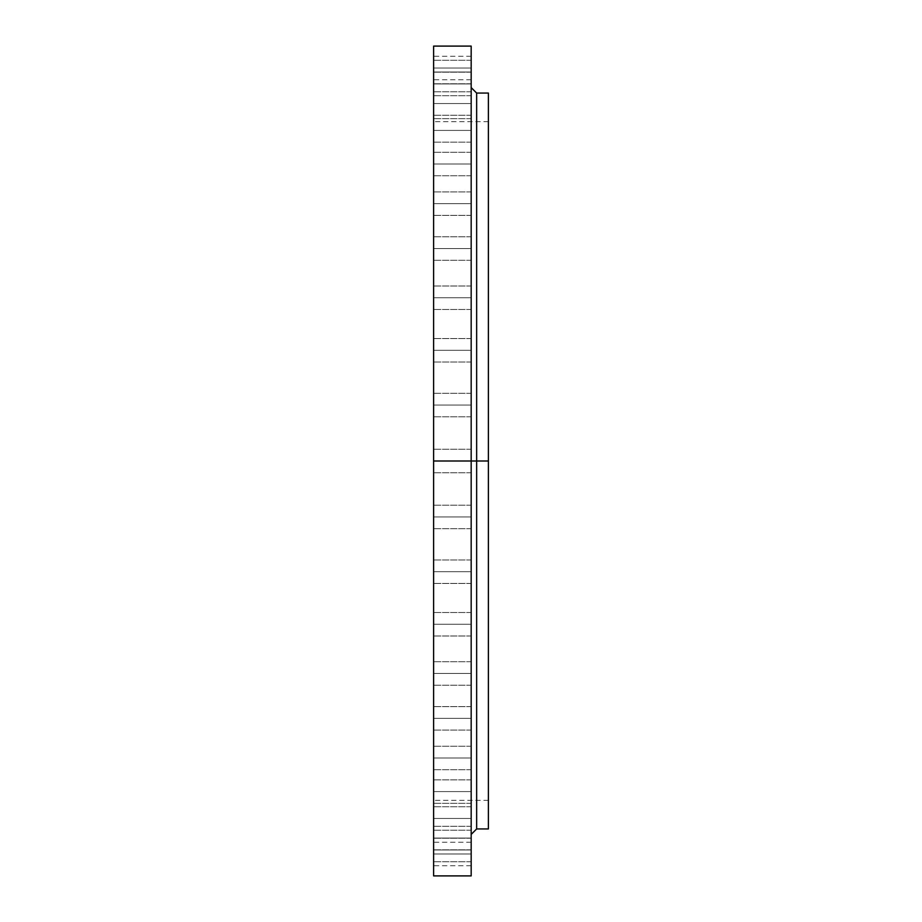 <?xml version="1.0" encoding="UTF-8"?>
<svg xmlns="http://www.w3.org/2000/svg" width="922" height="922" viewBox="0 0 922 922"><rect width="100%" height="100%" fill="white"/><g stroke="black" fill="none" stroke-linecap="round" stroke-linejoin="round"><path stroke-width="0.69" stroke-dasharray="4.61 3.46" d="M476.651 828.936L476.651 461L488.395 461L433.605 461L433.605 46.1L433.605 875.9L433.605 461L488.395 461L488.395 121.646L488.395 800.354L488.395 93.064L488.395 461L433.605 461L433.605 800.354L433.605 461L471.177 461L471.177 46.1L471.177 472.744L471.177 461L433.605 461L471.177 461L471.177 472.744L471.177 461L433.605 461L433.605 472.744L433.605 461L471.177 461L471.177 834.41L471.177 461L471.177 834.41L471.177 461L433.605 461L433.605 472.744L433.605 461L488.395 461L476.651 461L476.651 828.936L476.651 461L471.177 461L471.177 875.9L471.177 612.508L471.177 635.996L471.177 624.252L433.605 624.252L471.177 624.252L471.177 635.996L471.177 624.252L433.605 624.252L433.605 635.996L433.605 624.252L471.177 624.252L471.177 635.996L471.177 449.256L471.177 790.315L471.177 87.59L471.177 461L471.177 87.59L471.177 461L476.651 461L476.651 93.064M471.177 516.931L471.177 528.675L471.177 516.931L433.605 516.931L471.177 516.931L471.177 528.675L471.177 516.931L433.605 516.931L433.605 528.675L433.605 516.931L471.177 516.931L471.177 528.675L471.177 505.187L471.177 528.675L471.177 505.187L471.177 516.931L433.605 516.931L433.605 528.675L433.605 505.187L433.605 528.675L433.605 505.187L433.605 528.675L433.605 516.931L471.177 516.931L471.177 505.187L471.177 516.931L433.605 516.931L433.605 505.187L433.605 516.931L471.177 516.931L471.177 505.187L471.177 516.931M471.177 571.721L471.177 583.453L471.177 571.721L433.605 571.721L471.177 571.721L471.177 583.453L471.177 571.721L433.605 571.721L433.605 583.453L433.605 571.721L471.177 571.721L471.177 559.977L471.177 583.453L471.177 559.977L471.177 571.721L433.605 571.721L433.605 583.453L433.605 559.977L433.605 583.453L433.605 559.977L433.605 583.453L433.605 571.721L471.177 571.721L471.177 559.977L471.177 571.721L433.605 571.721L433.605 559.977L433.605 571.721L471.177 571.721L471.177 559.977L471.177 571.721M471.177 673.463L471.177 685.207L471.177 673.463L433.605 673.463L471.177 673.463L471.177 685.207L471.177 673.463L433.605 673.463L433.605 685.207L433.605 673.463L471.177 673.463L471.177 661.719L471.177 685.207L471.177 661.719L471.177 673.463L433.605 673.463L433.605 685.207L433.605 661.719L433.605 685.207L433.605 661.719L433.605 685.207L433.605 673.463L471.177 673.463L471.177 661.719L471.177 673.463L433.605 673.463L433.605 661.719L433.605 673.463L471.177 673.463L471.177 661.719L471.177 673.463M471.177 718.353L471.177 730.086L471.177 718.353L433.605 718.353L471.177 718.353L433.605 718.353L433.605 730.086L433.605 718.353L471.177 718.353L471.177 706.609L471.177 730.086L471.177 706.609L471.177 718.353L433.605 718.353L433.605 730.086L433.605 706.609L433.605 730.086L433.605 706.609L433.605 730.086L433.605 718.353L471.177 718.353L433.605 718.353L433.605 706.609L433.605 718.353L471.177 718.353L471.177 706.609L471.177 718.353M471.177 757.999L471.177 769.743L471.177 757.999L433.605 757.999L471.177 757.999L471.177 769.743L471.177 757.999L433.605 757.999L433.605 769.743L433.605 757.999L471.177 757.999L471.177 746.255L471.177 769.743L471.177 746.255L471.177 757.999L433.605 757.999L433.605 769.743L433.605 746.255L433.605 769.743L433.605 746.255L433.605 769.743L433.605 757.999L471.177 757.999L471.177 746.255L471.177 757.999L433.605 757.999L433.605 746.255L433.605 757.999L471.177 757.999L471.177 746.255L471.177 757.999M471.177 791.595L471.177 803.339L471.177 791.595L433.605 791.595L471.177 791.595L471.177 803.339L471.177 791.595L433.605 791.595L433.605 803.339L433.605 791.595L471.177 791.595L471.177 779.851L471.177 803.339L471.177 779.851L471.177 791.595L433.605 791.595L433.605 803.339L433.605 779.851L433.605 803.339L433.605 779.851L433.605 803.339L433.605 791.595L471.177 791.595L471.177 779.851L471.177 791.595L433.605 791.595L433.605 779.851L433.605 791.595L471.177 791.595L471.177 779.851L471.177 791.595M471.177 818.471L471.177 830.215L471.177 818.471L433.605 818.471L471.177 818.471L471.177 830.215L471.177 818.471L433.605 818.471L433.605 830.215L433.605 818.471L471.177 818.471L471.177 830.215L471.177 806.727L471.177 830.215L471.177 806.727L471.177 818.471L433.605 818.471L433.605 830.215L433.605 806.727L433.605 830.215L433.605 806.727L433.605 830.215L433.605 818.471L471.177 818.471L471.177 806.727L471.177 818.471L433.605 818.471L433.605 806.727L433.605 818.471L471.177 818.471L471.177 806.727L471.177 818.471M471.177 838.063L471.177 849.807L471.177 838.063L433.605 838.063L471.177 838.063L471.177 849.807L471.177 838.063L433.605 838.063L433.605 849.807L433.605 838.063L471.177 838.063L471.177 849.807L471.177 828.302L471.177 838.063L433.605 838.063L433.605 849.807L433.605 826.319L433.605 849.807L433.605 826.319L433.605 849.807L433.605 838.063L471.177 838.063L471.177 826.319L471.177 838.063L433.605 838.063L433.605 826.319L433.605 838.063L471.177 838.063L471.177 826.319L471.177 838.063M471.177 849.98L471.177 861.724L471.177 849.98L433.605 849.98L471.177 849.98L471.177 861.724L471.177 849.98L433.605 849.98L433.605 861.724L433.605 849.98L471.177 849.98L471.177 861.724L471.177 838.236L471.177 861.724L471.177 838.236L471.177 849.98L433.605 849.98L433.605 861.724L433.605 838.236L433.605 861.724L433.605 838.236L433.605 861.724L433.605 849.98L471.177 849.98L471.177 838.236L471.177 849.98L433.605 849.98L433.605 838.236L433.605 849.98L471.177 849.98L471.177 838.236L471.177 849.98M471.177 853.979L471.177 865.723L471.177 853.979L433.605 853.979L471.177 853.979L471.177 865.723L471.177 842.235L471.177 853.979L433.605 853.979L433.605 865.723L433.605 842.235L433.605 865.723L433.605 853.979L471.177 853.979L471.177 842.235L471.177 853.979M433.605 624.252L433.605 635.996L433.605 612.508L433.605 635.996L433.605 612.508L433.605 635.996L433.605 624.252L471.177 624.252L471.177 635.996L471.177 621.958L471.177 624.252L433.605 624.252L433.605 612.508L433.605 624.252L471.177 624.252L471.177 612.508L471.177 624.252L433.605 624.252L433.605 612.508L433.605 624.252M471.177 405.069L471.177 416.813L471.177 405.069L433.605 405.069L471.177 405.069L471.177 416.813L471.177 405.069L433.605 405.069L433.605 416.813L433.605 405.069L471.177 405.069L471.177 393.325L471.177 416.813L471.177 393.325L471.177 405.069L433.605 405.069L433.605 416.813L433.605 393.325L433.605 416.813L433.605 393.325L433.605 416.813L433.605 405.069L471.177 405.069L471.177 393.325L471.177 405.069L433.605 405.069L433.605 393.325L433.605 405.069L471.177 405.069L471.177 393.325L471.177 405.069M471.177 350.279L471.177 362.023L471.177 350.279L433.605 350.279L471.177 350.279L471.177 362.023L471.177 350.279L433.605 350.279L433.605 362.023L433.605 350.279L471.177 350.279L471.177 362.023L471.177 338.547L471.177 362.023L471.177 338.547L471.177 350.279L433.605 350.279L433.605 362.023L433.605 338.547L433.605 362.023L433.605 338.547L433.605 362.023L433.605 350.279L471.177 350.279L471.177 338.547L471.177 350.279L433.605 350.279L433.605 338.547L433.605 350.279L471.177 350.279L471.177 338.547L471.177 350.279M471.177 297.748L471.177 309.492L471.177 297.748L433.605 297.748L471.177 297.748L471.177 309.492L471.177 297.748L433.605 297.748L433.605 309.492L433.605 297.748L471.177 297.748L471.177 286.004L471.177 309.492L471.177 286.004L471.177 297.748L433.605 297.748L433.605 309.492L433.605 286.004L433.605 309.492L433.605 286.004L433.605 309.492L433.605 297.748L471.177 297.748L471.177 286.004L471.177 297.748L433.605 297.748L433.605 286.004L433.605 297.748L471.177 297.748L471.177 286.004L471.177 297.748M471.177 248.537L471.177 260.281L471.177 248.537L433.605 248.537L471.177 248.537L471.177 260.281L471.177 248.537L433.605 248.537L433.605 260.281L433.605 248.537L471.177 248.537L471.177 260.281L471.177 236.793L471.177 260.281L471.177 236.793L471.177 248.537L433.605 248.537L433.605 260.281L433.605 236.793L433.605 260.281L433.605 236.793L433.605 260.281L433.605 248.537L471.177 248.537L471.177 236.793L471.177 248.537L433.605 248.537L433.605 236.793L433.605 248.537L471.177 248.537L471.177 236.793L471.177 248.537M433.605 203.647L471.177 203.647L433.605 203.647L433.605 215.391L433.605 203.647L471.177 203.647L471.177 215.391L471.177 203.647L433.605 203.647L433.605 215.391L433.605 191.914L433.605 215.391L433.605 191.914L433.605 215.391L433.605 203.647L471.177 203.647L471.177 215.391L471.177 191.914L471.177 215.391L471.177 191.914L471.177 203.647L433.605 203.647L433.605 191.914L433.605 203.647L471.177 203.647L471.177 191.914L471.177 203.647L433.605 203.647L433.605 191.914L433.605 203.647M471.177 164.001L471.177 175.745L471.177 164.001L433.605 164.001L471.177 164.001L471.177 175.745L471.177 164.001L433.605 164.001L433.605 175.745L433.605 164.001L471.177 164.001L471.177 175.745L471.177 152.257L471.177 175.745L471.177 152.257L471.177 164.001L433.605 164.001L433.605 175.745L433.605 152.257L433.605 175.745L433.605 152.257L433.605 175.745L433.605 164.001L471.177 164.001L471.177 152.257L471.177 164.001L433.605 164.001L433.605 152.257L433.605 164.001L471.177 164.001L471.177 152.257L471.177 164.001M471.177 130.405L471.177 142.149L471.177 130.405L433.605 130.405L471.177 130.405L471.177 142.149L471.177 130.405L433.605 130.405L433.605 142.149L433.605 130.405L471.177 130.405L471.177 118.661L471.177 142.149L471.177 118.661L471.177 130.405L433.605 130.405L433.605 142.149L433.605 118.661L433.605 142.149L433.605 118.661L433.605 142.149L433.605 130.405L471.177 130.405L471.177 118.661L471.177 130.405L433.605 130.405L433.605 118.661L433.605 130.405L471.177 130.405L471.177 118.661L471.177 130.405M471.177 103.529L471.177 115.273L471.177 103.529L433.605 103.529L471.177 103.529L471.177 115.273L471.177 103.529L433.605 103.529L433.605 115.273L433.605 103.529L471.177 103.529L471.177 115.273L471.177 91.785L471.177 115.273L471.177 91.785L471.177 103.529L433.605 103.529L433.605 115.273L433.605 91.785L433.605 115.273L433.605 91.785L433.605 115.273L433.605 103.529L471.177 103.529L471.177 91.785L471.177 103.529L433.605 103.529L433.605 91.785L433.605 103.529L471.177 103.529L471.177 91.785L471.177 103.529M471.177 83.937L471.177 95.681L471.177 83.937L433.605 83.937L471.177 83.937L471.177 95.681L471.177 83.937L433.605 83.937L433.605 95.681L433.605 83.937L471.177 83.937L471.177 95.681L471.177 72.193L471.177 95.681L471.177 72.193L471.177 83.937L433.605 83.937L433.605 95.681L433.605 72.193L433.605 95.681L433.605 72.193L433.605 95.681L433.605 83.937L471.177 83.937L471.177 72.193L471.177 83.937L433.605 83.937L433.605 72.193L433.605 83.937L471.177 83.937L471.177 72.193L471.177 83.937M471.177 72.02L471.177 83.764L471.177 72.02L433.605 72.02L471.177 72.02L471.177 83.764L471.177 72.02L433.605 72.02L433.605 83.764L433.605 72.02L471.177 72.02L471.177 83.764L471.177 60.276L471.177 83.764L471.177 60.276L471.177 72.02L433.605 72.02L433.605 83.764L433.605 60.276L433.605 83.764L433.605 60.276L433.605 83.764L433.605 72.02L471.177 72.02L471.177 60.276L471.177 72.02L433.605 72.02L433.605 60.276L433.605 72.02L471.177 72.02L471.177 60.276L471.177 72.02M471.177 68.021L471.177 79.765L471.177 68.021L433.605 68.021L471.177 68.021L471.177 79.765L471.177 56.277L471.177 68.021L433.605 68.021L433.605 79.765L433.605 56.277L433.605 79.765L433.605 68.021L471.177 68.021L471.177 56.277L471.177 68.021M433.605 456.505L433.605 449.256L433.605 456.505M433.605 465.495L433.605 472.744L433.605 465.495M433.605 427.739L433.605 121.646L433.605 427.739M433.605 494.261L433.605 800.354L433.605 494.261M433.605 461L433.605 121.646L433.605 461L471.177 461L433.605 461L433.605 449.256L433.605 461L471.177 461L471.177 449.256L471.177 461L433.605 461L433.605 449.256L433.605 461M471.177 103.667L471.177 87.59L471.177 103.667M488.395 461L488.395 828.936L488.395 461M476.651 461L476.651 93.064L476.651 461M433.605 68.021L433.605 56.277L433.605 68.021M433.605 72.02L433.605 60.276L433.605 72.02M433.605 83.937L433.605 72.193L433.605 83.937M433.605 103.529L433.605 91.785L433.605 103.529M433.605 130.405L433.605 118.661L433.605 130.405M433.605 164.001L433.605 152.257L433.605 164.001M433.605 248.537L433.605 236.793L433.605 248.537M433.605 297.748L433.605 286.004L433.605 297.748M433.605 350.279L433.605 338.547L433.605 350.279M433.605 405.069L433.605 393.325L433.605 405.069M433.605 853.979L433.605 842.235L433.605 853.979M433.605 849.98L433.605 838.236L433.605 849.98M433.605 838.063L433.605 826.319L433.605 838.063M433.605 818.471L433.605 806.727L433.605 818.471M433.605 791.595L433.605 779.851L433.605 791.595M433.605 757.999L433.605 746.255L433.605 757.999M433.605 718.353L433.605 706.609L433.605 718.353M433.605 673.463L433.605 661.719L433.605 673.463M471.177 624.252L471.177 612.508L471.177 624.252M433.605 571.721L433.605 559.977L433.605 571.721M433.605 516.931L433.605 505.187L433.605 516.931M471.177 461L471.177 449.256L471.177 461M471.177 472.744L433.605 472.744L471.177 472.744M471.177 528.675L433.605 528.675L471.177 528.675M471.177 583.453L433.605 583.453L471.177 583.453M471.177 635.996L433.605 635.996L471.177 635.996M471.177 685.207L433.605 685.207L471.177 685.207M471.177 730.086L433.605 730.086L471.177 730.086M471.177 769.743L433.605 769.743L471.177 769.743M471.177 803.339L433.605 803.339L471.177 803.339M471.177 830.215L433.605 830.215L471.177 830.215M471.177 849.807L433.605 849.807L471.177 849.807M471.177 861.724L433.605 861.724L471.177 861.724M471.177 865.723L433.605 865.723M471.177 416.813L433.605 416.813L471.177 416.813M471.177 362.023L433.605 362.023L471.177 362.023M471.177 309.492L433.605 309.492L471.177 309.492M471.177 260.281L433.605 260.281L471.177 260.281M471.177 215.391L433.605 215.391L471.177 215.391M471.177 175.745L433.605 175.745L471.177 175.745M471.177 142.149L433.605 142.149L471.177 142.149M471.177 115.273L433.605 115.273L471.177 115.273M471.177 95.681L433.605 95.681L471.177 95.681M471.177 83.764L433.605 83.764L471.177 83.764M471.177 79.765L433.605 79.765M488.395 800.354L433.605 800.354M488.395 121.646L433.605 121.646M471.177 56.277L433.605 56.277M471.177 60.276L433.605 60.276L471.177 60.276M471.177 72.193L433.605 72.193L471.177 72.193M471.177 91.785L433.605 91.785L471.177 91.785M471.177 118.661L433.605 118.661L471.177 118.661M471.177 152.257L433.605 152.257L471.177 152.257M471.177 191.914L433.605 191.914L471.177 191.914M471.177 236.793L433.605 236.793L471.177 236.793M471.177 286.004L433.605 286.004L471.177 286.004M471.177 338.547L433.605 338.547L471.177 338.547M471.177 393.325L433.605 393.325L471.177 393.325M471.177 449.256L433.605 449.256L471.177 449.256M471.177 505.187L433.605 505.187L471.177 505.187M471.177 559.977L433.605 559.977L471.177 559.977M471.177 612.508L433.605 612.508L471.177 612.508M471.177 661.719L433.605 661.719L471.177 661.719M471.177 706.609L433.605 706.609L471.177 706.609M471.177 746.255L433.605 746.255L471.177 746.255M471.177 779.851L433.605 779.851L471.177 779.851M471.177 806.727L433.605 806.727L471.177 806.727M471.177 826.319L433.605 826.319L471.177 826.319M471.177 838.236L433.605 838.236L471.177 838.236M471.177 842.235L433.605 842.235"/><path stroke-width="1.38" d="M471.177 718.353L471.177 706.609L471.177 718.353M471.177 203.647L471.177 215.391L471.177 203.647M433.605 875.9L433.605 461L433.605 875.9L471.177 875.9L471.177 461L433.605 461L433.605 46.1L433.605 461L476.651 461L476.651 828.936L476.651 461L488.395 461L488.395 93.064L488.395 461L476.651 461L476.651 828.936L471.177 834.41M488.395 93.064L476.651 93.064L476.651 461L476.651 93.064L476.651 461L471.177 461L471.177 46.1L471.177 875.9M488.395 828.936L488.395 461L488.395 828.936L476.651 828.936M433.605 46.1L471.177 46.1M476.651 93.064L471.177 87.59"/></g></svg>
